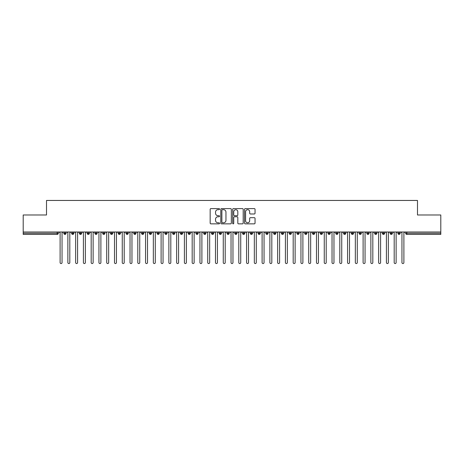 <?xml version="1.0" encoding="UTF-8"?>
<svg xmlns="http://www.w3.org/2000/svg" width="464" height="464" viewBox="0 0 464 464"><rect width="100%" height="100%" fill="white"/><g stroke="black" fill="none" stroke-linecap="round" stroke-linejoin="round"><path stroke-width="0.7" d="M219.571 209.136A0.534 0.534 0 0 0 219.037 208.603L210.934 208.603A0.76 0.76 0 0 0 210.169 209.363L210.169 223.091A0.76 0.76 0 0 0 210.934 223.857L219.037 223.857A0.534 0.534 0 0 0 219.571 223.323A0.534 0.534 0 0 0 219.037 222.79L217.987 222.79A2.442 2.442 0 0 1 215.545 220.348L215.545 219.205A2.442 2.442 0 0 1 217.987 216.763L219.037 216.763A0.534 0.534 0 0 0 219.571 216.23A0.534 0.534 0 0 0 219.037 215.696L217.987 215.696A2.442 2.442 0 0 1 215.545 213.254L215.545 212.112A2.442 2.442 0 0 1 217.987 209.67L219.037 209.67A0.534 0.534 0 0 0 219.571 209.136M254.289 213.979A0.76 0.76 0 0 0 255.049 213.214L255.049 209.363A0.76 0.76 0 0 0 254.289 208.603L245.288 208.603A0.76 0.76 0 0 0 244.528 209.363L244.528 223.091A0.76 0.76 0 0 0 245.288 223.857L254.289 223.857A0.76 0.76 0 0 0 255.049 223.091L255.049 218.44A0.76 0.76 0 0 0 254.289 217.68L250.438 217.68A0.76 0.76 0 0 0 249.673 218.44L249.673 220.748A2.042 2.042 0 0 1 247.631 222.79A2.042 2.042 0 0 1 245.595 220.748L245.595 211.712A2.042 2.042 0 0 1 247.631 209.67A2.042 2.042 0 0 1 249.673 211.712L249.673 213.214A0.76 0.76 0 0 0 250.438 213.979L254.289 213.979M23.2 232L440.8 232L440.8 214.983L417.49 214.983L417.49 200.454L46.51 200.454L46.51 214.983L23.2 214.983L23.2 233.241L57.171 233.241L57.171 232M231.333 209.363A0.76 0.76 0 0 0 230.567 208.603L221.572 208.603A0.76 0.76 0 0 0 220.806 209.363L220.806 223.091A0.76 0.76 0 0 0 221.572 223.857L230.567 223.857A0.76 0.76 0 0 0 231.333 223.091L231.333 209.363M233.433 208.603L242.428 208.603A0.76 0.76 0 0 1 243.194 209.363L243.194 223.091A0.76 0.76 0 0 1 242.428 223.857L238.577 223.857A0.76 0.76 0 0 1 237.817 223.091L237.817 217.523A0.76 0.76 0 0 0 237.052 216.763L234.5 216.763A0.76 0.76 0 0 0 233.734 217.523L233.734 223.323A0.534 0.534 0 0 1 233.201 223.857A0.534 0.534 0 0 1 232.667 223.323L232.667 209.363A0.76 0.76 0 0 1 233.433 208.603M58.336 233.241L57.171 233.241L57.171 234.407A1.166 1.166 0 0 0 58.336 233.241L58.336 232L58.336 233.241A1.166 1.166 0 0 1 57.171 234.407L23.2 234.407L23.2 233.241M440.8 232L440.8 234.407L406.829 234.407A1.166 1.166 0 0 1 405.664 233.241L405.664 232M64.977 232L64.977 234.407A1.166 1.166 0 0 1 63.812 233.241L63.812 232L63.812 233.241A1.166 1.166 0 0 0 64.977 234.407A1.166 1.166 0 0 0 66.108 233.241L66.108 232M72.749 232L72.749 234.407A1.166 1.166 0 0 1 71.584 233.241L71.584 232L71.584 233.241A1.166 1.166 0 0 0 72.749 234.407A1.166 1.166 0 0 0 73.875 233.241L73.875 232M80.516 232L80.516 234.407A1.166 1.166 0 0 1 79.35 233.241L79.35 232L79.35 233.241A1.166 1.166 0 0 0 80.516 234.407A1.166 1.166 0 0 0 81.647 233.241L81.647 232M88.288 232L88.288 234.407A1.166 1.166 0 0 1 87.122 233.241L87.122 232L87.122 233.241A1.166 1.166 0 0 0 88.288 234.407A1.166 1.166 0 0 0 89.413 233.241L89.413 232M96.054 232L96.054 234.407A1.166 1.166 0 0 1 94.894 233.241L94.894 232L94.894 233.241A1.166 1.166 0 0 0 96.054 234.407A1.166 1.166 0 0 0 97.185 233.241L97.185 232M103.826 232L103.826 234.407A1.166 1.166 0 0 1 102.66 233.241L102.66 232L102.66 233.241A1.166 1.166 0 0 0 103.826 234.407A1.166 1.166 0 0 0 104.951 233.241L104.951 232M111.598 232L111.598 234.407A1.166 1.166 0 0 1 110.432 233.241L110.432 232L110.432 233.241A1.166 1.166 0 0 0 111.598 234.407A1.166 1.166 0 0 0 112.723 233.241L112.723 232M119.364 232L119.364 234.407A1.166 1.166 0 0 1 118.198 233.241L118.198 232L118.198 233.241A1.166 1.166 0 0 0 119.364 234.407A1.166 1.166 0 0 0 120.489 233.241L120.489 232M127.136 232L127.136 234.407A1.166 1.166 0 0 1 125.97 233.241L125.97 232L125.97 233.241A1.166 1.166 0 0 0 127.136 234.407A1.166 1.166 0 0 0 128.261 233.241L128.261 232M134.902 232L134.902 234.407A1.166 1.166 0 0 1 133.736 233.241L133.736 232L133.736 233.241A1.166 1.166 0 0 0 134.902 234.407A1.166 1.166 0 0 0 136.027 233.241L136.027 232M142.674 232L142.674 234.407A1.166 1.166 0 0 1 141.508 233.241L141.508 232L141.508 233.241A1.166 1.166 0 0 0 142.674 234.407A1.166 1.166 0 0 0 143.799 233.241L143.799 232M150.44 232L150.44 234.407A1.166 1.166 0 0 1 149.275 233.241L149.275 232L149.275 233.241A1.166 1.166 0 0 0 150.44 234.407A1.166 1.166 0 0 0 151.566 233.241L151.566 232M158.212 232L158.212 234.407A1.166 1.166 0 0 1 157.047 233.241A1.166 1.166 0 0 0 158.212 234.407A1.166 1.166 0 0 1 157.047 233.241L157.047 232M159.338 232L159.338 233.241A1.166 1.166 0 0 1 158.212 234.407A1.166 1.166 0 0 0 159.338 233.241L157.047 233.241M165.979 234.407A1.166 1.166 0 0 1 164.813 233.241L164.813 232L164.813 233.241A1.166 1.166 0 0 0 165.979 234.407A1.166 1.166 0 0 0 167.11 233.241L167.11 232L167.11 233.241A1.166 1.166 0 0 1 165.979 234.407L165.979 233.241L167.11 233.241M173.751 232L173.751 234.407A1.166 1.166 0 0 1 172.585 233.241L172.585 232L172.585 233.241A1.166 1.166 0 0 0 173.751 234.407A1.166 1.166 0 0 0 174.876 233.241L174.876 232M181.517 232L181.517 234.407A1.166 1.166 0 0 1 180.351 233.241L180.351 232L180.351 233.241A1.166 1.166 0 0 0 181.517 234.407A1.166 1.166 0 0 0 182.648 233.241L182.648 232M189.289 232L189.289 233.241L188.123 233.241L188.123 232L188.123 233.241A1.166 1.166 0 0 0 189.289 234.407A1.166 1.166 0 0 0 190.414 233.241L190.414 232L190.414 233.241A1.166 1.166 0 0 1 189.289 234.407A1.166 1.166 0 0 1 188.123 233.241A1.166 1.166 0 0 0 189.289 234.407L189.289 233.241L190.414 233.241M197.055 232L197.055 234.407A1.166 1.166 0 0 1 195.895 233.241L195.895 232L195.895 233.241A1.166 1.166 0 0 0 197.055 234.407A1.166 1.166 0 0 0 198.186 233.241L198.186 232M204.827 232L204.827 234.407A1.166 1.166 0 0 1 203.661 233.241L203.661 232L203.661 233.241A1.166 1.166 0 0 0 204.827 234.407A1.166 1.166 0 0 0 205.952 233.241L205.952 232M212.599 232L212.599 234.407A1.166 1.166 0 0 1 211.433 233.241L211.433 232L211.433 233.241A1.166 1.166 0 0 0 212.599 234.407A1.166 1.166 0 0 0 213.724 233.241L213.724 232M220.365 232L220.365 234.407A1.166 1.166 0 0 1 219.199 233.241L219.199 232M221.49 232L221.49 233.241A1.166 1.166 0 0 1 220.365 234.407A1.166 1.166 0 0 0 221.49 233.241L219.199 233.241A1.166 1.166 0 0 0 220.365 234.407M228.137 234.407A1.166 1.166 0 0 1 226.971 233.241L226.971 232L226.971 233.241A1.166 1.166 0 0 0 228.137 234.407A1.166 1.166 0 0 0 229.262 233.241L229.262 232L229.262 233.241A1.166 1.166 0 0 1 228.137 234.407L228.137 233.241L229.262 233.241M235.903 232L235.903 234.407A1.166 1.166 0 0 1 234.738 233.241L234.738 232M237.029 232L237.029 233.241A1.166 1.166 0 0 1 235.903 234.407A1.166 1.166 0 0 0 237.029 233.241L234.738 233.241A1.166 1.166 0 0 0 235.903 234.407M243.675 232L243.675 234.407A1.166 1.166 0 0 1 242.51 233.241L242.51 232M244.801 232L244.801 233.241L244.801 232M251.442 232L251.442 234.407A1.166 1.166 0 0 1 250.276 233.241A1.166 1.166 0 0 0 251.442 234.407A1.166 1.166 0 0 1 250.276 233.241L250.276 232M252.567 232L252.567 233.241L252.567 232M259.214 232L259.214 234.407A1.166 1.166 0 0 1 258.048 233.241L258.048 232M260.339 232L260.339 233.241L260.339 232M266.98 232L266.98 234.407A1.166 1.166 0 0 1 265.814 233.241L265.814 232M268.105 232L268.105 233.241A1.166 1.166 0 0 1 266.98 234.407A1.166 1.166 0 0 0 268.105 233.241L265.814 233.241A1.166 1.166 0 0 0 266.98 234.407M274.752 232L274.752 234.407A1.166 1.166 0 0 1 273.586 233.241L273.586 232M275.877 232L275.877 233.241L275.877 232M282.518 232L282.518 234.407A1.166 1.166 0 0 1 281.352 233.241L281.352 232M283.649 232L283.649 233.241L283.649 232M290.29 232L290.29 234.407A1.166 1.166 0 0 1 289.124 233.241L289.124 232M291.415 232L291.415 233.241L291.415 232M298.056 232L298.056 234.407A1.166 1.166 0 0 1 296.89 233.241L296.89 232M299.187 232L299.187 233.241A1.166 1.166 0 0 1 298.056 234.407A1.166 1.166 0 0 0 299.187 233.241L296.89 233.241A1.166 1.166 0 0 0 298.056 234.407M305.828 232L305.828 234.407A1.166 1.166 0 0 1 304.662 233.241L304.662 232L304.662 233.241A1.166 1.166 0 0 0 305.828 234.407A1.166 1.166 0 0 0 306.953 233.241L306.953 232M313.594 232L313.594 234.407A1.166 1.166 0 0 1 312.434 233.241L312.434 232M314.725 232L314.725 233.241L314.725 232M321.366 232L321.366 234.407A1.166 1.166 0 0 1 320.201 233.241A1.166 1.166 0 0 0 321.366 234.407A1.166 1.166 0 0 1 320.201 233.241L320.201 232M322.492 232L322.492 233.241L322.492 232M329.138 232L329.138 234.407A1.166 1.166 0 0 1 327.973 233.241L327.973 232L327.973 233.241A1.166 1.166 0 0 0 329.138 234.407A1.166 1.166 0 0 0 330.264 233.241L330.264 232M336.905 232L336.905 234.407A1.166 1.166 0 0 1 335.739 233.241A1.166 1.166 0 0 0 336.905 234.407A1.166 1.166 0 0 1 335.739 233.241L335.739 232M338.03 232L338.03 233.241A1.166 1.166 0 0 1 336.905 234.407A1.166 1.166 0 0 0 338.03 233.241L335.739 233.241M344.677 232L344.677 234.407A1.166 1.166 0 0 1 343.511 233.241L343.511 232L343.511 233.241A1.166 1.166 0 0 0 344.677 234.407A1.166 1.166 0 0 0 345.802 233.241L345.802 232M352.443 232L352.443 234.407A1.166 1.166 0 0 1 351.277 233.241L351.277 232M353.568 232L353.568 233.241L353.568 232M360.215 232L360.215 234.407A1.166 1.166 0 0 1 359.049 233.241A1.166 1.166 0 0 0 360.215 234.407A1.166 1.166 0 0 1 359.049 233.241L359.049 232M361.34 232L361.34 233.241L361.34 232M367.981 232L367.981 234.407A1.166 1.166 0 0 1 366.815 233.241L366.815 232M369.106 232L369.106 233.241L369.106 232M375.753 232L375.753 234.407A1.166 1.166 0 0 1 374.587 233.241L374.587 232M376.878 232L376.878 233.241A1.166 1.166 0 0 1 375.753 234.407A1.166 1.166 0 0 0 376.878 233.241L374.587 233.241A1.166 1.166 0 0 0 375.753 234.407M383.519 232L383.519 234.407A1.166 1.166 0 0 1 382.353 233.241A1.166 1.166 0 0 0 383.519 234.407A1.166 1.166 0 0 1 382.353 233.241L382.353 232M384.65 232L384.65 233.241A1.166 1.166 0 0 1 383.519 234.407A1.166 1.166 0 0 0 384.65 233.241L382.353 233.241M391.291 232L391.291 234.407A1.166 1.166 0 0 1 390.125 233.241A1.166 1.166 0 0 0 391.291 234.407A1.166 1.166 0 0 1 390.125 233.241L390.125 232M392.416 232L392.416 233.241L392.416 232M399.057 232L399.057 234.407A1.166 1.166 0 0 1 397.892 233.241L397.892 232L397.892 233.241A1.166 1.166 0 0 0 399.057 234.407A1.166 1.166 0 0 0 400.188 233.241L400.188 232M165.979 232L165.979 233.241L164.813 233.241M228.137 232L228.137 233.241L226.971 233.241M243.675 234.407A1.166 1.166 0 0 0 244.801 233.241A1.166 1.166 0 0 1 243.675 234.407A1.166 1.166 0 0 1 242.51 233.241L244.801 233.241M251.442 234.407A1.166 1.166 0 0 0 252.567 233.241A1.166 1.166 0 0 1 251.442 234.407M259.214 234.407A1.166 1.166 0 0 0 260.339 233.241A1.166 1.166 0 0 1 259.214 234.407A1.166 1.166 0 0 1 258.048 233.241L260.339 233.241M274.752 234.407A1.166 1.166 0 0 0 275.877 233.241A1.166 1.166 0 0 1 274.752 234.407A1.166 1.166 0 0 1 273.586 233.241L275.877 233.241M282.518 234.407A1.166 1.166 0 0 0 283.649 233.241A1.166 1.166 0 0 1 282.518 234.407A1.166 1.166 0 0 1 281.352 233.241L283.649 233.241M290.29 234.407A1.166 1.166 0 0 0 291.415 233.241A1.166 1.166 0 0 1 290.29 234.407A1.166 1.166 0 0 1 289.124 233.241L291.415 233.241M313.594 234.407A1.166 1.166 0 0 0 314.725 233.241A1.166 1.166 0 0 1 313.594 234.407A1.166 1.166 0 0 1 312.434 233.241L314.725 233.241M321.366 234.407A1.166 1.166 0 0 0 322.492 233.241A1.166 1.166 0 0 1 321.366 234.407M352.443 234.407A1.166 1.166 0 0 0 353.568 233.241A1.166 1.166 0 0 1 352.443 234.407A1.166 1.166 0 0 1 351.277 233.241L353.568 233.241M360.215 234.407A1.166 1.166 0 0 0 361.34 233.241A1.166 1.166 0 0 1 360.215 234.407M367.981 234.407A1.166 1.166 0 0 0 369.106 233.241A1.166 1.166 0 0 1 367.981 234.407A1.166 1.166 0 0 1 366.815 233.241L369.106 233.241M391.291 234.407A1.166 1.166 0 0 0 392.416 233.241A1.166 1.166 0 0 1 391.291 234.407M406.829 234.407A1.166 1.166 0 0 1 405.664 233.241A1.166 1.166 0 0 0 406.829 234.407L406.829 233.241L440.8 233.241M222.413 209.67A0.534 0.534 0 0 0 221.879 210.204L221.879 222.25A0.534 0.534 0 0 0 222.413 222.79L223.515 222.79A2.442 2.442 0 0 0 225.956 220.348L225.956 212.112A2.442 2.442 0 0 0 223.515 209.67L222.413 209.67M237.817 211.746A2.042 2.042 0 0 0 235.776 209.711A2.042 2.042 0 0 0 233.734 211.746L233.734 214.931A0.76 0.76 0 0 0 234.5 215.696L237.052 215.696A0.76 0.76 0 0 0 237.817 214.931L237.817 211.746M60.105 262.572L60.105 232.969L60.105 262.572A0.969 0.969 0 0 0 61.074 263.546A0.969 0.969 0 0 0 62.048 262.572L62.048 232.969L62.048 262.572M63.017 232L62.048 232.969M60.105 232.969L59.131 232M67.872 262.572L67.872 232.969L67.872 262.572A0.969 0.969 0 0 0 68.846 263.546A0.969 0.969 0 0 0 69.815 262.572L69.815 232.969L69.815 262.572M75.644 262.572L75.644 232.969L75.644 262.572A0.969 0.969 0 0 0 76.612 263.546A0.969 0.969 0 0 0 77.587 262.572L77.587 232.969L77.587 262.572M83.41 262.572L83.41 232.969L83.41 262.572A0.969 0.969 0 0 0 84.384 263.546A0.969 0.969 0 0 0 85.353 262.572L85.353 232.969L85.353 262.572M91.182 262.572L91.182 232.969L91.182 262.572A0.969 0.969 0 0 0 92.15 263.546A0.969 0.969 0 0 0 93.125 262.572L93.125 232.969L93.125 262.572M70.789 232L69.815 232.969M67.872 232.969L66.903 232M78.555 232L77.587 232.969M75.644 232.969L74.669 232M86.327 232L85.353 232.969M83.41 232.969L82.441 232M94.093 232L93.125 232.969M91.182 232.969L90.207 232M98.948 262.572L98.948 232.969L98.948 262.572A0.969 0.969 0 0 0 99.922 263.546A0.969 0.969 0 0 0 100.891 262.572L100.891 232.969L100.891 262.572M101.865 232L100.891 232.969M98.948 232.969L97.979 232M106.72 262.572L106.72 232.969L106.72 262.572A0.969 0.969 0 0 0 107.689 263.546A0.969 0.969 0 0 0 108.663 262.572L108.663 232.969L108.663 262.572M114.492 262.572L114.492 232.969L114.492 262.572A0.969 0.969 0 0 0 115.461 263.546A0.969 0.969 0 0 0 116.429 262.572L116.429 232.969L116.429 262.572M122.258 262.572L122.258 232.969L122.258 262.572A0.969 0.969 0 0 0 123.233 263.546A0.969 0.969 0 0 0 124.201 262.572L124.201 232.969L124.201 262.572M130.03 262.572L130.03 232.969L130.03 262.572A0.969 0.969 0 0 0 130.999 263.546A0.969 0.969 0 0 0 131.967 262.572L131.967 232.969L131.967 262.572M109.632 232L108.663 232.969M106.72 232.969L105.751 232M117.404 232L116.429 232.969M114.492 232.969L113.518 232M125.17 232L124.201 232.969M122.258 232.969L121.29 232M132.942 232L131.967 232.969M130.03 232.969L129.056 232M137.796 262.572L137.796 232.969L137.796 262.572A0.969 0.969 0 0 0 138.771 263.546A0.969 0.969 0 0 0 139.739 262.572L139.739 232.969L139.739 262.572M145.568 262.572L145.568 232.969L145.568 262.572A0.969 0.969 0 0 0 146.537 263.546A0.969 0.969 0 0 0 147.511 262.572L147.511 232.969L147.511 262.572M153.335 262.572L153.335 232.969L153.335 262.572A0.969 0.969 0 0 0 154.309 263.546A0.969 0.969 0 0 0 155.278 262.572L155.278 232.969L155.278 262.572M161.107 262.572L161.107 232.969L161.107 262.572A0.969 0.969 0 0 0 162.075 263.546A0.969 0.969 0 0 0 163.05 262.572L163.05 232.969L163.05 262.572M168.873 262.572L168.873 232.969L168.873 262.572A0.969 0.969 0 0 0 169.847 263.546A0.969 0.969 0 0 0 170.816 262.572L170.816 232.969L170.816 262.572M140.708 232L139.739 232.969M137.796 232.969L136.828 232M148.48 232L147.511 232.969M145.568 232.969L144.594 232M156.252 232L155.278 232.969M153.335 232.969L152.366 232M164.018 232L163.05 232.969M161.107 232.969L160.132 232M171.79 232L170.816 232.969M168.873 232.969L167.904 232M176.645 262.572L176.645 232.969L176.645 262.572A0.969 0.969 0 0 0 177.613 263.546A0.969 0.969 0 0 0 178.588 262.572L178.588 232.969L178.588 262.572M179.556 232L178.588 232.969M176.645 232.969L175.67 232M184.411 262.572L184.411 232.969L184.411 262.572A0.969 0.969 0 0 0 185.385 263.546A0.969 0.969 0 0 0 186.354 262.572L186.354 232.969L186.354 262.572M187.328 232L186.354 232.969M184.411 232.969L183.442 232M192.183 262.572L192.183 232.969L192.183 262.572A0.969 0.969 0 0 0 193.152 263.546A0.969 0.969 0 0 0 194.126 262.572L194.126 232.969L194.126 262.572M195.095 232L194.126 232.969M192.183 232.969L191.209 232M199.949 262.572L199.949 232.969L199.949 262.572A0.969 0.969 0 0 0 200.924 263.546A0.969 0.969 0 0 0 201.892 262.572L201.892 232.969L201.892 262.572M202.867 232L201.892 232.969M199.949 232.969L198.981 232M207.721 262.572L207.721 232.969L207.721 262.572A0.969 0.969 0 0 0 208.69 263.546A0.969 0.969 0 0 0 209.664 262.572L209.664 232.969L209.664 262.572M210.633 232L209.664 232.969M207.721 232.969L206.753 232M215.487 262.572L215.487 232.969L215.487 262.572A0.969 0.969 0 0 0 216.462 263.546A0.969 0.969 0 0 0 217.43 262.572L217.43 232.969L217.43 262.572M218.405 232L217.43 232.969M215.487 232.969L214.519 232M223.259 262.572L223.259 232.969L223.259 262.572A0.969 0.969 0 0 0 224.228 263.546A0.969 0.969 0 0 0 225.202 262.572L225.202 232.969L225.202 262.572M226.171 232L225.202 232.969M223.259 232.969L222.291 232M231.031 262.572L231.031 232.969L231.031 262.572A0.969 0.969 0 0 0 232 263.546A0.969 0.969 0 0 0 232.969 262.572L232.969 232.969L232.969 262.572M233.943 232L232.969 232.969M231.031 232.969L230.057 232M238.798 262.572L238.798 232.969L238.798 262.572A0.969 0.969 0 0 0 239.772 263.546A0.969 0.969 0 0 0 240.741 262.572L240.741 232.969L240.741 262.572M241.709 232L240.741 232.969M238.798 232.969L237.829 232M246.57 262.572L246.57 232.969L246.57 262.572A0.969 0.969 0 0 0 247.538 263.546A0.969 0.969 0 0 0 248.513 262.572L248.513 232.969L248.513 262.572M249.481 232L248.513 232.969M246.57 232.969L245.595 232M254.336 262.572L254.336 232.969L254.336 262.572A0.969 0.969 0 0 0 255.31 263.546A0.969 0.969 0 0 0 256.279 262.572L256.279 232.969L256.279 262.572M257.247 232L256.279 232.969M254.336 232.969L253.367 232M262.108 262.572L262.108 232.969L262.108 262.572A0.969 0.969 0 0 0 263.076 263.546A0.969 0.969 0 0 0 264.051 262.572L264.051 232.969L264.051 262.572M265.019 232L264.051 232.969M262.108 232.969L261.133 232M269.874 262.572L269.874 232.969L269.874 262.572A0.969 0.969 0 0 0 270.848 263.546A0.969 0.969 0 0 0 271.817 262.572L271.817 232.969L271.817 262.572M272.791 232L271.817 232.969M269.874 232.969L268.905 232M277.646 262.572L277.646 232.969L277.646 262.572A0.969 0.969 0 0 0 278.615 263.546A0.969 0.969 0 0 0 279.589 262.572L279.589 232.969L279.589 262.572M280.558 232L279.589 232.969M277.646 232.969L276.672 232M285.412 262.572L285.412 232.969L285.412 262.572A0.969 0.969 0 0 0 286.387 263.546A0.969 0.969 0 0 0 287.355 262.572L287.355 232.969L287.355 262.572M288.33 232L287.355 232.969M285.412 232.969L284.444 232M293.184 262.572L293.184 232.969L293.184 262.572A0.969 0.969 0 0 0 294.153 263.546A0.969 0.969 0 0 0 295.127 262.572L295.127 232.969L295.127 262.572M296.096 232L295.127 232.969M293.184 232.969L292.21 232M300.95 262.572L300.95 232.969L300.95 262.572A0.969 0.969 0 0 0 301.925 263.546A0.969 0.969 0 0 0 302.893 262.572L302.893 232.969L302.893 262.572M303.868 232L302.893 232.969M300.95 232.969L299.982 232M308.722 262.572L308.722 232.969L308.722 262.572A0.969 0.969 0 0 0 309.691 263.546A0.969 0.969 0 0 0 310.665 262.572L310.665 232.969L310.665 262.572M311.634 232L310.665 232.969M308.722 232.969L307.748 232M316.489 262.572L316.489 232.969L316.489 262.572A0.969 0.969 0 0 0 317.463 263.546A0.969 0.969 0 0 0 318.432 262.572L318.432 232.969L318.432 262.572M319.406 232L318.432 232.969M316.489 232.969L315.52 232M324.261 262.572L324.261 232.969L324.261 262.572A0.969 0.969 0 0 0 325.229 263.546A0.969 0.969 0 0 0 326.204 262.572L326.204 232.969L326.204 262.572M327.172 232L326.204 232.969M324.261 232.969L323.292 232M332.033 262.572L332.033 232.969L332.033 262.572A0.969 0.969 0 0 0 333.001 263.546A0.969 0.969 0 0 0 333.97 262.572L333.97 232.969L333.97 262.572M334.944 232L333.97 232.969M332.033 232.969L331.058 232M339.799 262.572L339.799 232.969L339.799 262.572A0.969 0.969 0 0 0 340.767 263.546A0.969 0.969 0 0 0 341.742 262.572L341.742 232.969L341.742 262.572M342.71 232L341.742 232.969M339.799 232.969L338.83 232M347.571 262.572L347.571 232.969L347.571 262.572A0.969 0.969 0 0 0 348.539 263.546A0.969 0.969 0 0 0 349.508 262.572L349.508 232.969L349.508 262.572M350.482 232L349.508 232.969M347.571 232.969L346.596 232M355.337 262.572L355.337 232.969L355.337 262.572A0.969 0.969 0 0 0 356.311 263.546A0.969 0.969 0 0 0 357.28 262.572L357.28 232.969L357.28 262.572M358.249 232L357.28 232.969M355.337 232.969L354.368 232M363.109 262.572L363.109 232.969L363.109 262.572A0.969 0.969 0 0 0 364.078 263.546A0.969 0.969 0 0 0 365.052 262.572L365.052 232.969L365.052 262.572M366.021 232L365.052 232.969M363.109 232.969L362.135 232M370.875 262.572L370.875 232.969L370.875 262.572A0.969 0.969 0 0 0 371.85 263.546A0.969 0.969 0 0 0 372.818 262.572L372.818 232.969L372.818 262.572M373.793 232L372.818 232.969M370.875 232.969L369.907 232M378.647 262.572L378.647 232.969L378.647 262.572A0.969 0.969 0 0 0 379.616 263.546A0.969 0.969 0 0 0 380.59 262.572L380.59 232.969L380.59 262.572M381.559 232L380.59 232.969M378.647 232.969L377.673 232M386.413 262.572L386.413 232.969L386.413 262.572A0.969 0.969 0 0 0 387.388 263.546A0.969 0.969 0 0 0 388.356 262.572L388.356 232.969L388.356 262.572M389.331 232L388.356 232.969M386.413 232.969L385.445 232M394.185 262.572L394.185 232.969L394.185 262.572A0.969 0.969 0 0 0 395.154 263.546A0.969 0.969 0 0 0 396.128 262.572L396.128 232.969L396.128 262.572M397.097 232L396.128 232.969M394.185 232.969L393.211 232M401.952 262.572L401.952 232.969L401.952 262.572A0.969 0.969 0 0 0 402.926 263.546A0.969 0.969 0 0 0 403.895 262.572L403.895 232.969L403.895 262.572M404.869 232L403.895 232.969M401.952 232.969L400.983 232M406.829 232L406.829 233.241L405.664 233.241M63.812 233.241A1.166 1.166 0 0 0 64.977 234.407A1.166 1.166 0 0 0 66.108 233.241L63.812 233.241M71.584 233.241A1.166 1.166 0 0 0 72.749 234.407A1.166 1.166 0 0 0 73.875 233.241L71.584 233.241M79.35 233.241A1.166 1.166 0 0 0 80.516 234.407A1.166 1.166 0 0 0 81.647 233.241L79.35 233.241M87.122 233.241A1.166 1.166 0 0 0 88.288 234.407A1.166 1.166 0 0 0 89.413 233.241L87.122 233.241M94.894 233.241A1.166 1.166 0 0 0 96.054 234.407A1.166 1.166 0 0 0 97.185 233.241L94.894 233.241M102.66 233.241L104.951 233.241A1.166 1.166 0 0 1 103.826 234.407M110.432 233.241A1.166 1.166 0 0 0 111.598 234.407A1.166 1.166 0 0 0 112.723 233.241L110.432 233.241M118.198 233.241L120.489 233.241A1.166 1.166 0 0 1 119.364 234.407M125.97 233.241A1.166 1.166 0 0 0 127.136 234.407A1.166 1.166 0 0 0 128.261 233.241L125.97 233.241M133.736 233.241A1.166 1.166 0 0 0 134.902 234.407A1.166 1.166 0 0 0 136.027 233.241L133.736 233.241M141.508 233.241A1.166 1.166 0 0 0 142.674 234.407A1.166 1.166 0 0 0 143.799 233.241L141.508 233.241M149.275 233.241A1.166 1.166 0 0 0 150.44 234.407A1.166 1.166 0 0 0 151.566 233.241L149.275 233.241M172.585 233.241L174.876 233.241A1.166 1.166 0 0 1 173.751 234.407M180.351 233.241A1.166 1.166 0 0 0 181.517 234.407A1.166 1.166 0 0 0 182.648 233.241L180.351 233.241M195.895 233.241L198.186 233.241A1.166 1.166 0 0 1 197.055 234.407M203.661 233.241A1.166 1.166 0 0 0 204.827 234.407A1.166 1.166 0 0 0 205.952 233.241L203.661 233.241M211.433 233.241L213.724 233.241A1.166 1.166 0 0 1 212.599 234.407M250.276 233.241L252.567 233.241M304.662 233.241L306.953 233.241A1.166 1.166 0 0 1 305.828 234.407M320.201 233.241L322.492 233.241M327.973 233.241A1.166 1.166 0 0 0 329.138 234.407A1.166 1.166 0 0 0 330.264 233.241L327.973 233.241M343.511 233.241L345.802 233.241A1.166 1.166 0 0 1 344.677 234.407M359.049 233.241L361.34 233.241M390.125 233.241L392.416 233.241M397.892 233.241A1.166 1.166 0 0 0 399.057 234.407A1.166 1.166 0 0 0 400.188 233.241L397.892 233.241"/></g></svg>
